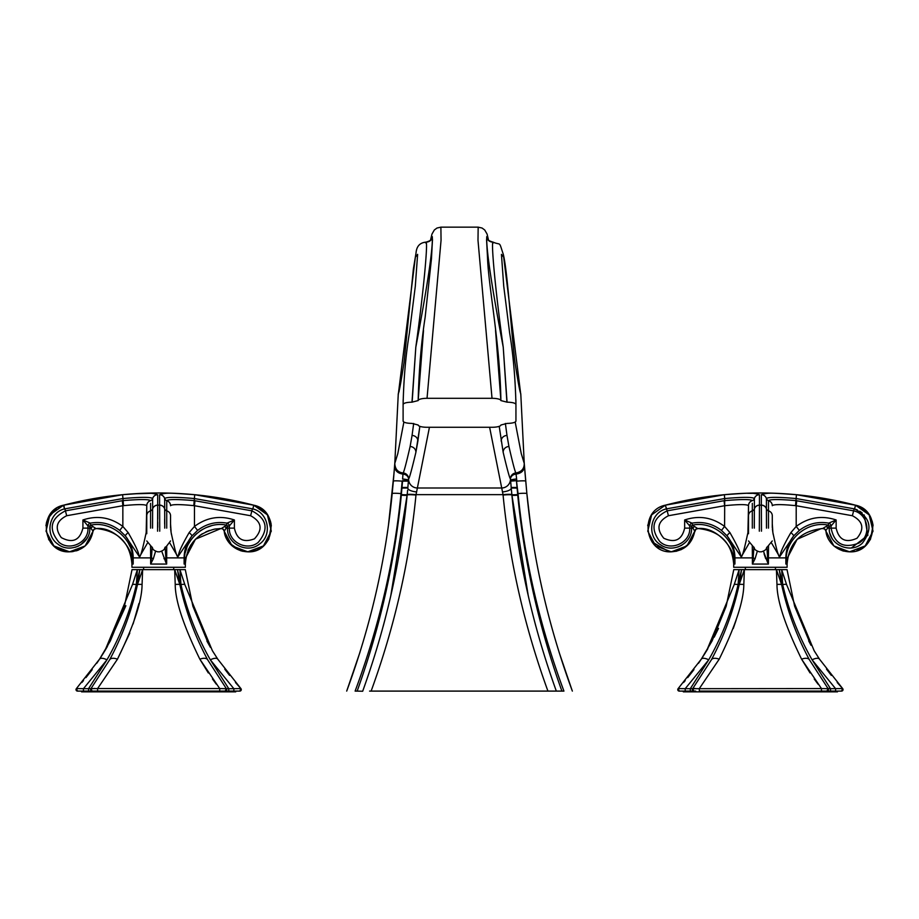 <?xml version="1.0" encoding="UTF-8"?>
<svg xmlns="http://www.w3.org/2000/svg" width="919" height="919" viewBox="0 0 919 919"><rect width="100%" height="100%" fill="white"/><g stroke="black" fill="none" stroke-linecap="round" stroke-linejoin="round"><path stroke-width="1.38" d="M359.984 652.191L346.704 691.099C370.552 626.264 385.716 560.452 392.172 493.652L393.343 481.154A8.88 0.781 -174.9 0 1 402.177 481.154L401.006 493.606C394.481 560.429 379.191 626.264 355.125 691.099L357.158 691.099C380.213 626.758 394.929 561.452 401.304 495.157L402.545 481.154L408.392 481.131M407.864 487.461L407.921 486.783L407.864 487.461L402.017 487.484M369.576 691.099L371.127 691.099C394.55 626.701 409.495 561.348 415.974 495.054C409.495 561.348 394.55 626.701 371.127 691.099L547.931 691.099C524.508 626.701 509.563 561.348 503.072 495.054C509.563 561.348 524.508 626.701 547.931 691.099L561.9 691.099C538.844 626.758 524.129 561.452 517.742 495.157A5.87 0.609 -5.6 0 1 511.906 495.123C518.327 561.394 533.135 626.712 556.328 691.099L549.482 691.099M357.158 691.099L362.672 691.249M517.742 495.157L516.501 481.154L518.04 493.606C524.577 560.429 539.867 626.264 563.933 691.099L561.9 691.099M516.398 532.067L521.142 561.095M559.074 652.191L572.353 691.099C548.494 626.264 533.342 560.452 526.874 493.652L530.527 524.565M535.915 626.482L534.008 619.257M528.276 595.834L511.906 495.123A8.88 0.93 174.4 0 0 503.072 495.054L503.038 494.64A8.88 0.93 174.4 0 1 511.872 494.709L511.24 488.035L511.872 494.709M429.437 427.278L415.974 495.054A8.88 0.93 5.6 0 0 407.14 495.123C400.73 561.394 385.923 626.712 362.718 691.099M383.131 626.482L385.05 619.257M390.77 595.834L407.186 494.709A8.88 0.93 5.6 0 1 416.02 494.64L503.038 494.64L489.62 427.278M401.362 494.56A5.87 0.609 -174.4 0 0 407.209 494.525L407.186 494.709M408.461 480.235A5.87 0.804 -175.5 0 0 402.591 479.017L403.073 472.952A5.87 5.87 -159.2 0 1 408.587 478.925L408.53 479.281C408.461 475.663 406.635 473.561 403.062 472.963L403.062 472.963C406.635 473.561 408.461 475.663 408.53 479.281L407.818 488.046A8.88 3.056 5.3 0 0 416.652 491.929M408.541 479.167A5.87 4.882 -176 0 0 402.981 474.101C397.582 473.274 394.791 470.551 394.607 465.91L393.343 481.154L394.791 463.429L397.801 453.595L403.878 422.062M403.085 472.952C403.809 472.527 406.152 463.716 410.115 446.508L412.057 435.457A5.87 5.468 -171.2 0 1 417.892 441.074L415.893 452.297C411.769 469.632 409.334 478.512 408.587 478.925A8.88 8.88 18.5 0 0 417.456 488L501.602 488A8.88 8.88 161.5 0 0 510.47 478.925C509.712 478.512 507.277 469.632 503.164 452.297L499.212 426.336L503.164 452.297A5.87 5.583 -11.1 0 1 508.931 446.508L507.001 435.457A5.87 5.468 -8.8 0 0 501.154 441.074M413.676 423.452L412.057 435.457M411.988 423.418C406.6 423.28 403.636 422.522 403.108 421.132L403.108 404.452C403.636 403.062 406.6 402.304 411.988 402.166L418.156 400.581A8.88 2.275 0 0 1 427.036 398.306L492.021 398.306A8.88 2.275 180 0 1 500.901 400.581L507.058 402.166C512.457 402.304 515.41 403.062 515.938 404.452L515.938 421.132C515.41 422.522 512.457 423.28 507.07 423.418L500.901 425.003A8.88 2.275 180 0 1 492.021 427.278L427.036 427.278A8.88 2.275 -0 0 1 418.156 425.003L411.988 423.418M524.967 472.423L526.874 493.652L524.255 463.429L521.257 453.595L515.18 422.062M524.267 463.509L525.714 481.154A8.88 0.781 -5.1 0 0 516.869 481.154L516.064 474.101C521.464 473.274 524.255 470.551 524.439 465.91L524.312 464.141M515.984 472.975C521.51 471.895 524.267 468.724 524.255 463.44L520.843 395.136L503.669 257.125L501.441 254.368L503.738 286.257L509.62 332.816C513.204 354.309 515.306 378.18 515.938 404.452L515.904 399.776M520.717 393.86L520.51 392.941M503.221 347.106C495.088 288.486 491.125 242.823 492.963 242.168L493.514 242.834M506.909 402.166L503.233 347.175L507.058 402.166M486.576 240.571L486.76 236.677C486.071 248.693 491.562 285.533 503.233 347.198M495.536 330.346L500.901 400.581C499.982 342.488 488.529 287.05 487.541 258.113L486.576 239.779M488.471 239.893L487.093 234.092L484.738 230.003L482.073 228.038L478.167 227.154L477.995 240.307L492.021 398.306M478.167 227.154L440.89 227.154L441.051 240.307L427.036 398.306M432.47 240.571L432.298 236.677C432.987 248.693 427.496 285.533 415.813 347.198M423.521 330.346L418.156 400.581C418.961 369.61 421.304 341.834 425.152 317.239L431.459 258.79L432.47 239.779M412.137 402.166L415.813 347.175L411.988 402.166M415.825 347.106C423.958 288.486 427.921 242.823 426.094 242.168L425.531 242.834M398.341 393.86L398.547 392.918M431.195 238.871C431.551 239.939 429.816 241.019 425.991 242.122C419.926 242.685 416.617 246.235 416.066 252.771L413.378 269.014L404.015 362.672C397.961 401.913 398.341 390.518 398.214 395.124L415.377 257.125L417.617 254.368L415.308 286.257L409.426 332.816C405.842 354.309 403.74 378.18 403.108 404.452L403.154 399.776M394.791 463.509L394.745 464.141M402.556 480.683L408.427 480.671M394.09 472.423L388.53 524.565M402.66 532.067L397.904 561.095M401.006 493.606A8.88 0.896 -174.4 0 0 392.172 493.652L394.504 467.22M520.659 393.585L520.522 392.976M524.278 463.67L524.554 467.22M508.931 446.508C512.894 463.716 515.237 472.527 515.961 472.952C512.411 473.561 510.596 475.663 510.516 479.281C510.596 475.663 512.423 473.561 515.984 472.963L516.064 474.101A5.87 4.882 -4 0 0 510.504 479.167M510.631 480.671L516.489 480.683L516.467 479.017A5.87 0.804 -4.5 0 0 510.596 480.235M516.489 480.683L510.665 481.131M511.194 487.461L511.136 486.783L511.194 487.461L517.029 487.484M517.684 494.56A5.87 0.609 -5.6 0 1 511.849 494.525L511.906 495.123M515.961 472.952A5.87 5.87 -20.8 0 0 510.47 478.925L511.24 488.046A8.88 3.056 174.7 0 1 502.406 491.929M505.37 423.452L507.001 435.457M419.834 426.336L417.892 441.074M419.868 426.347L415.893 452.297A5.87 5.583 -168.9 0 0 410.115 446.508M763.517 551.366L767.641 562.577M766.871 547.138L767.629 557.879A5.261 1.08 161.8 0 1 765.699 558.683L764.045 553.755M768.514 545.989L768.41 564.059L752.385 564.059L755.096 558.683L757.279 551.366M766.492 528.126L766.412 508.827A3.01 2.906 180 0 0 768.479 510.838L768.479 528.126M761.472 531.182L761.357 505.197A5.261 5.089 1.3 0 1 766.412 508.931A5.261 5.089 -178.7 0 0 761.357 505.197L761.357 494.709C768.1 492.699 768.766 492.687 796.451 494.709L855.52 505.197A376.089 376.089 0 0 0 665.276 505.197L724.344 494.709C751.995 492.699 752.73 492.699 759.439 494.709L759.439 505.105A5.261 5.1 180 0 0 754.384 508.827L754.304 528.126M693.397 525.013L692.455 525.163L692.064 523.141C702.851 521.28 712.639 523.704 721.449 530.401L727.044 535.823C732.248 542.44 734.878 549.792 734.924 557.879L734.545 557.879C733.982 538.362 712.662 520.694 692.455 525.163L697.716 528.563C716.694 526.392 733.385 547.954 733.81 558.683A5.261 1.608 167.5 0 1 734.545 557.879L734.924 564.059L733.695 564.059L733.695 567.287L787.101 567.287L787.101 564.059L785.871 564.059L785.871 557.879L767.629 557.879L768.41 564.059L768.41 557.959M786.986 558.683A5.261 1.608 12.5 0 0 786.25 557.879L785.871 557.879C785.917 549.792 788.548 542.44 793.752 535.823L799.346 530.401C808.157 523.704 817.956 521.28 828.731 523.141L828.341 525.163C808.146 520.694 786.825 538.35 786.25 557.879L785.871 564.059L786.986 558.683L797.152 539.281L821.23 528.586L823.079 528.563A3.01 3.01 127.2 0 1 824.848 529.16L824.848 529.16A3.01 3.01 127.2 0 1 826.02 531.171L826.02 531.171C826.238 538.706 834.038 551.182 849.524 551.825L833.878 545.932L824.848 529.16L823.079 528.563L824.86 529.172M772.282 523.727L772.879 532.561C778.152 557.144 778.508 554.525 779.255 556.868C781.587 554.777 776.877 556.868 790.914 532.561L796.199 526.438C808.502 517.328 821.816 515.168 836.141 519.97L828.731 523.141A3.01 2.814 -129.6 0 1 831.075 525.978L829.283 525.978A3.01 0.735 -140.2 0 0 828.341 525.163L822.562 528.551M799.346 530.401L796.199 526.438L796.199 505.726L852.361 515.731C863.159 521.372 864.699 528.873 856.99 538.247C845.836 543.301 838.886 539.924 836.141 528.126L836.141 519.97L831.075 525.978L831.075 528.126C834.486 543.979 843.803 548.942 859.024 543.003C871.844 535.444 868.283 513.882 853.636 510.838L795.888 500.614C779.346 499.212 770.214 499.212 768.479 500.614L768.479 510.838A5.261 5.1 180 0 1 772.282 515.731L772.282 527.575M790.914 532.561A5.261 0.77 40.9 0 1 793.752 535.823L779.634 556.811L771.719 543.301M796.704 500.694L796.199 505.726L795.544 505.645C781.667 504.278 773.913 504.278 772.293 505.645L772.282 505.726A5.261 5.238 180 0 0 768.479 500.694M772.282 526.461A5.261 4.124 180 0 0 772.282 526.438L772.282 515.731M772.282 519.74L772.282 518.615M772.282 518.155L772.282 521.808M857.312 509.907L854.567 508.931L855.52 505.197L869.179 514.881L873.027 531.159L865.181 545.92L849.524 551.825C876.381 553.341 881.884 510.539 855.52 505.197L854.567 508.931C870.615 517.271 873.234 528.655 862.424 543.095C850.58 554.628 828.329 544.496 829.248 528.126L829.283 525.978L825.848 530.481M826.296 526.438A3.01 1.413 -134.9 0 1 827.916 528.126L829.248 528.126L829.26 528.793M754.384 508.931A5.261 5.089 178.7 0 1 759.439 505.197L761.357 505.105A5.261 5.1 -0 0 1 766.412 508.827L766.412 498.535C768.169 496.972 778.06 496.972 796.084 498.535L854.153 508.827L852.361 515.731M842.16 550.653L843.826 551.136M852.304 551.664L854.279 551.343M856.818 550.676L863.538 547.242M865.227 545.875L867.651 543.393M868.018 542.945L870.304 539.51M870.546 539.062L873.05 525.277M873.004 524.933L872.131 521.004M866.364 511.458L858.794 506.323M830.029 533.675L831.546 537.385M831.615 537.523L832.281 538.672M851.453 547.919L867.892 535.26L864.17 514.904M862.125 512.905L859.782 511.205M752.098 493.354L747.572 493.319M731.501 494.089L728.652 494.319M724.344 494.709L724.712 498.535L666.643 508.827L665.276 505.197L667.16 510.838C652.616 518.144 650.135 528.333 659.704 541.417C670.273 551.974 690.571 542.888 689.721 528.126L689.721 525.978L684.655 519.97C698.98 515.168 712.294 517.328 724.597 526.438L729.881 532.561C743.999 557.144 739.175 554.525 741.472 556.868C742.288 554.777 742.69 556.868 747.928 532.561L748.503 505.645C746.894 504.278 739.14 504.278 725.252 505.645L724.597 505.726L724.103 500.694L667.16 510.838L668.435 515.731C657.648 521.36 656.097 528.862 663.794 538.247C674.948 543.301 681.909 539.935 684.655 528.126L691.559 528.126C692.317 543.232 673.03 553.743 660.646 544.806C646.344 536.524 650.055 512.526 666.229 508.931M784.849 493.779L784.171 493.744M761.357 497.145L761.357 500.683M650.411 516.88L647.711 525.634M651.95 541.854L669.043 551.722M696.476 528.85A3.01 3.01 90 0 1 697.716 528.563A3.01 3.01 52.8 0 0 695.947 529.16A3.01 3.01 -127.2 0 0 695.947 529.172A3.01 3.01 -127.2 0 0 695.947 529.16A3.01 3.01 -127.2 0 0 695.936 529.172A3.01 3.01 52.8 0 0 694.775 531.171L686.918 545.932L671.284 551.825L676.786 551.17M677.831 547.035L681.818 545.208M692.754 525.381L693.431 525.806M671.284 551.825L655.615 545.92L647.769 531.148L651.628 514.881L665.276 505.197C638.912 510.539 644.414 553.33 671.272 551.825L671.272 551.825C684.264 550.814 692.099 543.922 694.775 531.171L691.513 525.978L689.721 525.978A3.01 2.814 -50.4 0 1 692.064 523.141L684.655 519.97L684.655 528.126M698.199 528.551L695.947 529.172A3.01 3.01 52.8 0 0 695.936 529.172L698.233 528.551C719.991 530.883 731.823 542.727 733.695 564.059M694.5 526.438A3.01 1.413 -45.1 0 0 692.88 528.126L692.558 528.126M692.455 525.163L691.513 525.978L691.559 528.126L692.88 528.126M759.439 505.197L759.324 531.182M753.936 547.138L753.166 557.879A5.261 1.08 18.2 0 0 755.096 558.683M752.385 557.959L752.385 564.059L753.166 557.879L752.385 557.879L752.282 545.989M748.514 528.126L748.514 505.726A5.261 5.238 -0 0 1 752.316 500.694L752.316 500.614C750.593 499.212 741.461 499.212 724.907 500.614L724.103 500.694M730.306 533.169L729.881 532.561A5.261 0.77 139.1 0 0 727.044 535.823L741.231 556.868L749.077 543.301M721.449 530.401L724.597 526.438L724.712 498.535C742.736 496.972 752.627 496.972 754.384 498.535L754.384 508.827A3.01 2.906 0 0 1 752.316 510.838L752.316 503.348M752.316 528.126L752.316 510.838A5.261 5.1 0 0 0 748.514 515.731L748.514 517.443M733.81 558.683L734.924 564.059L734.924 557.879L752.385 557.879L752.385 564.059M748.514 526.438L748.514 505.726M748.514 519.224L748.514 533.732M772.833 532.319L772.397 528.884M776.027 504.703L779.289 504.611M772.282 505.726L772.293 505.645A5.261 5.238 -162.8 0 0 768.479 500.614A3.01 2.998 180 0 1 766.412 498.535A5.261 5.238 0 0 0 761.357 494.709M778.336 554.662L777.773 552.836M773.212 534.513L772.879 532.561M775.441 569.619L775.441 567.287M745.355 569.619L745.355 567.287M751.949 569.619L759.749 569.619M760.817 569.619L768.847 569.619M701.277 659.187A8.88 3.699 33.6 0 1 701.289 659.164L678.165 688.572L701.277 659.187L712.099 640.911L726.171 606.253L733.776 569.619L787.032 569.619L794.636 606.253L810.604 644.518M785.653 569.619L781.667 569.619L782.689 584.541A8.88 1.689 -14.5 0 1 786.538 584.473L781.667 569.619M831.327 675.408L826.514 669.147M683.299 691.099L683.299 691.846L837.496 691.846L837.496 691.099L830.512 691.099L835.601 691.099L835.589 688.687L812.074 659.819L830.512 688.687L842.643 688.572L819.518 659.187L814.142 650.698L786.538 584.473M810.064 672.961L801.598 659.187C785.228 625.713 777.014 600.808 776.969 584.473A8.88 2.183 -11.3 0 1 781.598 584.541L779.232 569.654M779.484 570.906L779.634 571.641M829.202 688.526L828.616 688.492M733.259 628.516L736.108 620.141M818.036 684.173L814.223 678.98M740.886 574.789L740.151 579.441M741.576 569.619L738.106 584.541L739.129 569.619L734.258 584.473A8.88 1.689 14.5 0 1 738.106 584.541L741.576 569.619L739.209 584.541L744.379 569.619L743.827 584.473A8.88 2.183 11.3 0 0 739.209 584.541C733.385 611.043 724.103 636.132 711.375 659.819A8.88 4.457 28.8 0 1 711.386 659.796L711.386 659.796A8.88 4.457 28.8 0 1 719.198 659.187C735.476 626.011 743.678 601.106 743.827 584.473M714.212 637.154L718.486 628.412M706.654 650.698L734.258 584.473M678.888 691.054A1.505 1.505 90 0 0 679.267 691.099L679.267 691.099A1.505 1.505 -90 0 1 678.165 688.572L685.206 688.687L708.721 659.819L690.295 688.687L692.685 688.687A1.505 1.505 -90 0 0 693.879 691.099L695.74 691.099M706.7 650.629L701.289 659.164A8.88 3.699 33.6 0 1 708.721 659.819C722.208 636.143 732.006 611.055 738.106 584.541M776.969 584.473L776.429 569.619L781.598 584.541C787.411 611.055 796.693 636.143 809.432 659.819L828.122 688.687L830.512 688.687L830.512 691.099L829.696 691.099M711.513 659.589A8.88 4.457 28.8 0 0 711.386 659.785L692.673 688.687L821.46 688.572L801.598 659.187A8.88 4.457 -28.8 0 1 809.421 659.796L809.421 659.796A8.88 4.457 -28.8 0 1 809.432 659.819M729.215 691.099L699.336 691.099L699.336 688.572L719.198 659.187M779.232 569.619L782.689 584.541C788.789 611.043 798.588 636.132 812.074 659.819A8.88 3.699 -33.6 0 1 819.507 659.164A8.88 3.699 -33.6 0 1 819.518 659.187M837.22 682.518L842.643 688.572A1.505 1.505 -90 0 1 841.54 691.099L835.601 691.099M827.249 691.099L826.928 691.099A1.505 1.505 90 0 1 826.916 691.099L732.983 691.099M695.132 688.434L694.247 688.446M691.915 691.099L690.295 691.099L690.295 688.687L685.206 688.687L685.206 691.099L693.891 691.099L679.325 691.099M693.879 691.099L692.673 688.687L711.375 659.819M729.847 691.099L826.916 691.099A1.505 1.505 -90 0 0 828.122 688.687L826.916 691.099M798.944 691.099L770.34 691.099L821.46 691.099L821.46 688.572L828.122 688.687L809.421 659.796M834.498 691.099L828.869 691.099M827.95 691.099L827.02 691.099M161.778 551.366L165.891 562.577M165.121 547.138L165.88 557.879A5.261 1.08 161.8 0 1 163.961 558.683M170.543 540.935L166.73 546.001L166.661 564.059L150.647 564.059L153.347 558.683L155.529 551.366M164.754 528.126L164.673 508.827A3.01 2.906 180 0 0 166.73 510.838L166.73 528.126M159.734 531.182L159.607 505.197A5.261 5.089 1.3 0 1 164.673 508.931A5.261 5.089 -178.7 0 0 159.607 505.197L159.607 494.709C166.465 492.687 166.913 492.699 194.713 494.709L253.77 505.197A376.089 376.089 0 0 0 63.526 505.197L122.595 494.709C150.348 492.699 150.865 492.687 157.7 494.709L157.7 505.105A5.261 5.1 180 0 0 152.634 508.827L152.554 528.126M92.75 526.438A3.01 1.413 -45.1 0 0 91.13 528.126L89.763 525.978L90.705 525.163L90.315 523.141C101.101 521.28 110.9 523.704 119.7 530.401L125.294 535.823C130.509 542.44 133.14 549.792 133.186 557.879L132.807 557.879C132.233 538.362 110.912 520.694 90.705 525.163L95.978 528.563C114.886 526.392 131.601 547.862 132.06 558.683A5.261 1.608 167.5 0 1 132.807 557.879L133.186 564.059L131.945 564.059L131.945 567.287L185.351 567.287L185.351 564.059L184.122 564.059L184.122 557.879L165.88 557.879L166.661 564.059L166.661 557.959M170.543 523.727L171.129 532.561C176.528 557.58 176.758 554.582 177.551 556.88C179.848 554.662 175.161 556.857 189.176 532.561L194.46 526.438C206.752 517.328 220.066 515.168 234.391 519.97L226.993 523.141A3.01 2.814 -129.6 0 1 229.336 525.978L227.544 525.978A3.01 0.735 -140.2 0 0 226.602 525.163C206.396 520.694 185.075 538.35 184.501 557.879L184.122 557.879C184.168 549.792 186.798 542.44 192.014 535.823L197.608 530.401C206.407 523.704 216.206 521.28 226.993 523.141L226.602 525.163L221.33 528.563A3.01 3.01 127.2 0 1 223.099 529.16L223.099 529.16A3.01 3.01 127.2 0 1 224.27 531.171L224.27 531.171C224.489 538.706 232.289 551.182 247.774 551.825L232.128 545.932L223.099 529.16L221.33 528.563L223.11 529.172M209.463 530.435L205.879 531.871M202.341 533.755L199.366 535.777M190.991 544.772L187.947 550.378M185.236 558.683A5.261 1.608 12.5 0 0 184.501 557.879L184.122 564.059L185.236 558.683L195.483 539.2L220.859 528.551L214.897 529.057C196.574 533.571 186.718 545.231 185.351 564.059M197.608 530.401L194.46 526.438L194.46 505.726L250.611 515.731C261.777 521.82 263.052 529.516 254.448 538.821C243.501 543.014 236.815 539.453 234.391 528.126L234.391 519.97L229.336 525.978L229.336 528.126C228.555 542.302 247.441 551.595 258.331 542.256C269.083 529.183 266.935 518.718 251.886 510.838L194.139 500.614C177.597 499.212 168.464 499.212 166.741 500.614L166.73 510.838A5.261 5.1 180 0 1 170.543 515.731L170.543 527.575M189.176 532.561A5.261 0.77 40.9 0 1 192.014 535.823L177.884 556.822L169.981 543.301M194.954 500.694L194.46 505.726L193.806 505.645C179.917 504.278 172.163 504.278 170.543 505.645L170.543 505.726A5.261 5.238 180 0 0 166.73 500.694M170.543 526.461A5.261 4.124 180 0 0 170.543 526.438L170.543 515.731M170.543 519.74L170.543 518.615M170.543 518.155L170.543 521.808M252.828 508.931L253.77 505.197L267.429 514.881L271.277 531.159L263.443 545.92L247.774 551.825C274.632 553.33 280.134 510.539 253.782 505.197L252.828 508.931C268.371 512.4 272.69 535.076 259.572 543.991C247.406 554.214 226.66 543.853 227.498 528.126L227.544 525.978L224.27 531.182L229.532 543.255L240.422 550.653M224.558 526.438A3.01 1.413 -134.9 0 1 226.177 528.126L234.391 528.126M152.634 508.931A5.261 5.089 178.7 0 1 157.7 505.197L159.607 505.105A5.261 5.1 -0 0 1 164.673 508.827L164.673 498.535C166.431 496.972 176.322 496.972 194.346 498.535L252.415 508.827L250.611 515.731M240.318 550.619L242.972 551.331M247.774 551.825L256.435 550.194M256.906 549.999L261.593 547.379M262.524 546.679L263.948 545.461M266.223 543.003L268.601 539.43M268.796 539.085L271.323 525.484M271.185 524.393L270.577 521.659M270.508 521.429L269.52 518.684M266.257 513.296L257.044 506.323M185.397 552.319L186.833 547.678M188.9 543.244L191.324 539.442M193.943 536.259L196.815 533.468M199.4 531.423L202.639 529.344M205.913 527.69L211.209 525.829M150.337 493.354L133.611 493.813M129.947 494.077L126.879 494.319M122.595 494.709L122.962 498.535L64.893 508.827L65.421 510.838C50.373 518.695 48.225 529.16 58.954 542.244C69.833 551.607 88.752 542.302 87.971 528.126L87.971 525.978L82.917 519.97L90.315 523.141A3.01 2.814 -50.4 0 0 87.971 525.978L89.763 525.978L89.809 528.126C90.648 543.864 69.901 554.214 57.725 543.991C44.617 535.042 48.937 512.411 64.479 508.931L63.928 505.105L57.725 507.575M186.81 494.031L184.983 493.905M159.607 497.145L159.607 500.683M164.65 519.086L164.65 524.014M157.735 527.288L157.735 522.164M157.723 518.971L157.712 508.701M56.633 508.241L47.88 518.488M47.834 518.603L46.559 522.279M46.513 522.509L45.95 525.748M48.512 539.085L49.063 540.073M50.442 542.187L52.337 544.439M52.475 544.588L55.726 547.391M57.058 548.287L69.534 551.825L53.865 545.92L46.019 531.148L49.879 514.881L63.537 505.197L64.479 508.931M70.809 551.791L73.083 551.561M76.323 550.837L78.575 550.033M75.071 547.333L78.529 546.047M80.757 544.783L86.685 538.81M86.765 538.683L87.65 537.11M94.726 528.85A3.01 3.01 90 0 1 95.978 528.563A3.01 3.01 52.8 0 0 94.209 529.16L94.197 529.172A3.01 3.01 -127.2 0 0 94.209 529.16A3.01 3.01 52.8 0 0 93.037 531.171L85.168 545.932L69.534 551.825C82.526 550.814 90.361 543.922 93.037 531.171L90.809 528.126M128.258 542.968L129.958 546.414M100.114 528.747L99.011 528.643M157.7 505.197L157.574 531.182M152.186 547.138L151.428 557.879A5.261 1.08 18.2 0 0 153.347 558.683M150.647 557.959L150.647 564.059L151.428 557.879L150.647 557.879L150.544 545.989M82.917 528.126L82.917 519.97C97.242 515.168 110.556 517.328 122.847 526.438L128.132 532.561C142.468 557.58 137.402 554.582 139.768 556.88C140.538 554.662 140.963 556.857 146.178 532.561L146.764 505.645C145.145 504.278 137.39 504.278 123.502 505.645L122.847 505.726L122.353 500.694L65.421 510.838L66.696 515.731C56.277 520.935 54.485 528.23 61.297 537.615C72.601 543.566 79.804 540.395 82.917 528.126L91.13 528.126M146.764 528.126L146.764 505.726A5.261 5.238 -0 0 1 150.578 500.694L150.567 500.614C148.844 499.212 139.711 499.212 123.169 500.614L122.353 500.694M128.568 533.181L128.132 532.561A5.261 0.77 139.1 0 0 125.294 535.823L139.493 556.88L147.327 543.301M119.7 530.401L122.847 526.438L122.847 505.726L123.514 505.645L122.962 498.535C140.986 496.972 150.877 496.972 152.634 498.535L152.634 508.827A3.01 2.906 0 0 1 150.578 510.838L150.578 503.348M150.578 528.126L150.578 510.838A5.261 5.1 0 0 0 146.764 515.731L146.764 517.443M132.06 558.683L133.186 564.059L133.186 557.879L150.647 557.879L150.647 564.059M146.764 526.438L146.764 505.726M146.764 519.224L146.764 533.732M171.095 532.319L170.658 528.884M174.277 504.703L177.539 504.611M170.543 505.726L170.543 505.645A5.261 5.238 -162.8 0 0 166.741 500.614A3.01 2.998 180 0 1 164.673 498.535A5.261 5.238 0 0 0 159.607 494.709M171.474 534.525L171.129 532.561M173.702 569.619L173.702 567.287M143.605 569.619L143.605 567.287M150.199 569.619L158.011 569.619M159.067 569.619L167.097 569.619M99.528 659.187A8.88 3.699 33.6 0 1 99.539 659.164L76.415 688.572L99.528 659.187L110.349 640.911L124.421 606.253L132.026 569.619L185.282 569.619L192.887 606.253L208.406 643.679M183.903 569.619L179.917 569.619L180.951 584.541A8.88 1.689 -14.5 0 1 184.788 584.473L179.917 569.619M210.44 647.39L206.947 641.152M229.578 675.408L224.764 669.147M217.792 659.21L212.335 650.595L184.788 584.473M208.326 672.961L199.848 659.187C183.455 625.598 175.242 600.693 175.219 584.473A8.88 2.183 -11.3 0 1 179.848 584.541L177.493 569.654M177.735 570.906L177.895 571.641M77.139 691.054A1.505 1.505 90 0 0 77.518 691.099L77.518 691.099A1.505 1.505 -90 0 1 76.415 688.572L83.457 688.687L106.972 659.819L88.546 688.687L97.598 688.572L117.46 659.187L129.797 633.076M133.106 623.955L138.941 603.484M216.287 684.173L212.473 678.98M139.137 574.789L138.401 579.441M139.826 569.619L136.357 584.541L137.39 569.619L132.52 584.473A8.88 1.689 14.5 0 1 136.357 584.541L139.826 569.619L137.459 584.541L142.629 569.619L142.077 584.473A8.88 2.183 11.3 0 0 137.459 584.541C131.635 611.043 122.365 636.132 109.625 659.819A8.88 4.457 28.8 0 1 109.637 659.796L109.637 659.796A8.88 4.457 28.8 0 1 117.46 659.187C133.749 625.919 141.951 601.015 142.077 584.473M106.868 647.39L125.869 605.759M104.904 650.698L132.52 584.473M104.973 650.595L99.539 659.164A8.88 3.699 33.6 0 1 106.972 659.819C120.469 636.143 130.257 611.055 136.357 584.541M175.219 584.473L174.679 569.619L179.848 584.541C185.672 611.055 194.943 636.143 207.683 659.819L226.373 688.687L228.762 688.687L228.762 691.099L227.946 691.099M127.465 691.099L97.586 691.099L97.598 688.572L219.71 688.572L199.848 659.187A8.88 4.457 -28.8 0 1 207.671 659.796A8.88 4.457 -28.8 0 1 207.683 659.819M177.482 569.619L180.951 584.541C187.039 611.043 196.838 636.132 210.336 659.819L228.762 688.687L233.851 688.687L210.336 659.819A8.88 3.699 -33.6 0 1 217.769 659.164A8.88 3.699 -33.6 0 1 217.769 659.187L240.893 688.572A1.505 1.505 -90 0 1 239.79 691.099L228.762 691.099L235.746 691.099L235.746 691.846L81.55 691.846L81.55 691.099M207.66 659.785L226.373 688.687A1.505 1.505 -90 0 1 225.178 691.099L131.245 691.099M239.078 691.099L235.746 691.099M235.482 682.518L240.893 688.572L239.79 691.099L240.893 688.572L233.851 688.687L233.851 691.099M240.778 688.526L239.698 688.434M225.488 691.099L197.206 691.099M219.94 688.561L226.373 688.687L225.178 691.099M148.717 691.099L219.71 691.099L219.71 688.572M94.646 688.446L93.945 688.434M92.302 688.457L91.636 688.503M109.763 659.589A8.88 4.457 28.8 0 0 109.648 659.785L90.935 688.687A1.505 1.505 -90 0 0 92.13 691.099L128.109 691.099M88.546 691.099L88.546 688.687L83.457 688.687L83.457 691.099L90.188 691.099L77.575 691.099M80.998 691.099L80.068 691.099M79.333 691.099L78.575 691.099M92.13 691.099L90.935 688.687L109.625 659.819M232.76 691.099L227.142 691.099M226.212 691.099L225.281 691.099M518.04 493.606A8.88 0.896 -5.6 0 1 526.874 493.652M401.304 495.157A5.87 0.609 -174.4 0 0 407.14 495.123M401.971 488.069L407.818 488.035L408.518 479.477M492.963 242.168C489.195 241.846 487.127 239.997 486.771 236.608L486.76 236.677M426.094 242.168C429.851 241.846 431.919 239.997 432.286 236.608L432.298 236.677M517.075 488.069L511.228 488.035L510.539 479.477M823.286 528.574A3.01 3.01 -90 0 1 823.872 528.678M836.141 528.126L829.248 528.126M795.544 505.645L796.451 494.709M759.439 494.709A5.261 5.238 180 0 0 754.384 498.535A3.01 2.998 -0 0 1 752.316 500.614A5.261 5.238 -17.2 0 0 748.503 505.645M724.597 505.726L668.435 515.731M768.479 506.61L768.479 504.198M221.548 528.574A3.01 3.01 -90 0 1 222.122 528.678M193.806 505.645L194.713 494.709M63.526 505.197L63.537 505.197C37.174 510.539 42.676 553.33 69.522 551.825M94.197 529.172L96.484 528.551L94.197 529.172A3.01 3.01 52.8 0 0 94.197 529.172L93.037 531.171M157.7 494.709A5.261 5.238 180 0 0 152.634 498.535A3.01 2.998 -0 0 1 150.567 500.614A5.261 5.238 -17.2 0 0 146.764 505.645M122.847 505.726L66.696 515.731M166.73 506.61L166.73 504.198M407.611 490.229L407.209 494.525M398.214 395.136L394.791 463.44C395.078 469.127 397.835 472.309 403.062 472.975M520.832 395.136C520.682 390.334 521.096 401.959 515.019 362.603C510.918 328.52 507.541 271.783 503.348 254.494C498.557 240.123 501.487 245.821 493.055 242.122C489.241 241.019 487.507 239.939 487.863 238.871M486.576 240.158L486.576 239.491M430.586 239.893L431.964 234.092L434.308 230.003L436.984 228.038L440.89 227.154M432.481 240.158L432.47 239.491M399.145 391.368L398.812 392.137M511.435 490.229L511.849 494.525M772.282 540.935L766.423 548.034C766.389 549.482 764.711 550.745 761.369 551.825L759.427 551.825C756.084 550.745 754.407 549.482 754.373 548.034L748.514 540.935M822.597 528.551L822.608 528.551C800.817 530.883 788.973 542.727 787.101 564.059M821.23 528.586L823.079 528.563M772.282 519.97L772.282 518.373M695.947 529.172L689.33 543.485L681.048 549.723M748.514 519.97L748.514 518.396M808.697 640.911L811.04 645.322M706.677 650.663L707.883 648.619M842.643 688.572L841.54 691.099L842.643 688.572L819.507 659.164L814.096 650.606M815.452 652.835L814.119 650.663M790.903 691.099L791.546 691.099M700.6 660.198L698.509 663.277M693.971 669.572L692.754 671.192M692.421 671.617L687.699 677.613M685.218 680.6L683.587 682.518M678.165 688.572L679.267 691.099M701.289 659.164L705.344 652.835M166.73 546.001L164.685 548.034C164.65 549.482 162.962 550.745 159.63 551.825L157.677 551.825C154.346 550.745 152.657 549.482 152.623 548.034L146.764 540.935M219.538 528.574L221.33 528.563M170.543 519.97L170.543 518.373M224.098 530.481L224.27 531.171M146.764 519.97L146.764 518.396M96.449 528.551L96.449 528.551C118.241 530.883 130.073 542.727 131.945 564.059M206.947 640.911L210.06 646.677M104.927 650.663L107.247 646.677M213.702 652.835L212.381 650.663M189.165 691.099L189.808 691.099M90.165 691.099L88.603 691.099M98.861 660.198L96.759 663.277M92.222 669.572L91.004 671.192M90.682 671.617L85.949 677.613M83.48 680.6L81.837 682.518M76.415 688.572L77.518 691.099M97.586 691.099L148.441 691.099M212.335 650.595L217.769 659.164L240.893 688.572M99.539 659.164L103.548 652.927"/></g></svg>
